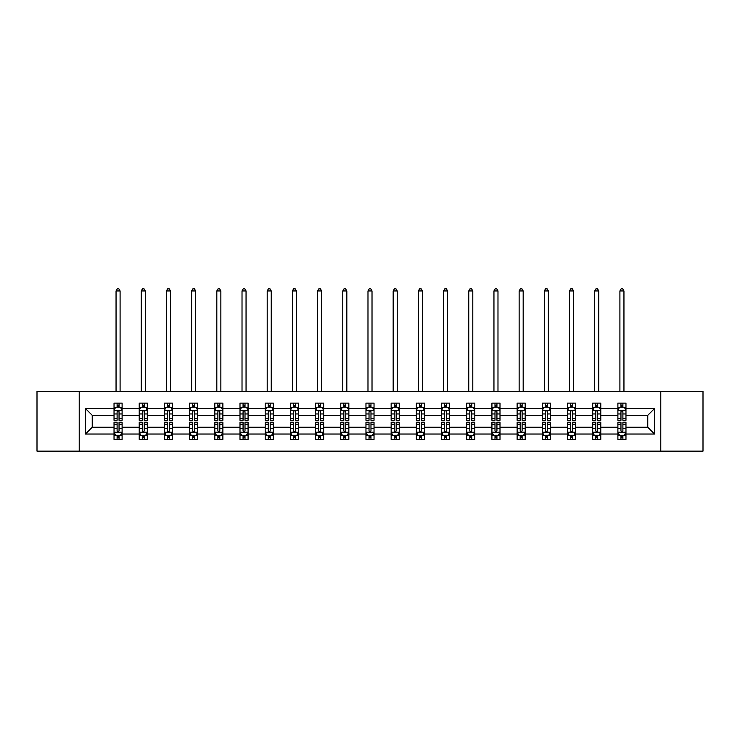 <?xml version="1.0" encoding="UTF-8"?>
<svg xmlns="http://www.w3.org/2000/svg" width="740" height="740" viewBox="0 0 740 740"><rect width="100%" height="100%" fill="white"/><g stroke="black" fill="none" stroke-linecap="round" stroke-linejoin="round"><path stroke-width="1.11" d="M660.774 451.15L703 451.15L703 391.395L660.774 391.395L660.774 451.15L79.226 451.15L79.226 391.395L37 391.395L37 451.15L79.226 451.15M625.966 434.029L625.966 427.248L647.768 427.248L654.548 434.029L625.966 434.029L625.966 439.44L622.895 439.44L622.895 435.324M660.774 391.395L79.226 391.395M617.891 434.029L600.778 434.029L600.778 427.248L617.891 427.248L617.891 439.44L625.966 439.44L625.966 435.129L624.449 435.129M600.778 434.029L600.778 439.44L597.707 439.44L597.707 435.324M592.703 434.029L575.581 434.029L575.581 427.248L592.703 427.248L592.703 439.44L600.778 439.44L600.778 435.129L599.252 435.129M575.581 434.029L575.581 439.44L572.51 439.44L572.51 435.324M567.506 434.029L550.384 434.029L550.384 427.248L567.506 427.248L567.506 439.44L575.581 439.44L575.581 435.129L574.064 435.129M550.384 434.029L550.384 439.44L547.323 439.44L547.323 435.324M542.318 434.029L525.197 434.029L525.197 427.248L542.318 427.248L542.318 439.44L550.384 439.44L550.384 435.129L548.867 435.129M525.197 434.029L525.197 439.44L522.126 439.44L522.126 435.324M517.121 434.029L500 434.029L500 427.248L517.121 427.248L517.121 439.44L525.197 439.44L525.197 435.129L523.679 435.129M500 434.029L500 439.44L496.938 439.44L496.938 435.324M491.924 434.029L474.812 434.029L474.812 427.248L491.924 427.248L491.924 439.44L500 439.44L500 435.129L498.483 435.129M474.812 434.029L474.812 439.44L471.741 439.44L471.741 435.324M466.737 434.029L449.615 434.029L449.615 427.248L466.737 427.248L466.737 439.44L474.812 439.44L474.812 435.129L473.295 435.129M449.615 434.029L449.615 439.44L446.544 439.44L446.544 435.324M441.539 434.029L424.427 434.029L424.427 427.248L441.539 427.248L441.539 439.44L449.615 439.44L449.615 435.129L448.098 435.129M424.427 434.029L424.427 439.44L421.356 439.44L421.356 435.324M416.352 434.029L399.23 434.029L399.23 427.248L416.352 427.248L416.352 439.44L424.427 439.44L424.427 435.129L422.901 435.129M399.23 434.029L399.23 439.44L396.159 439.44L396.159 435.324M391.155 434.029L374.033 434.029L374.033 427.248L391.155 427.248L391.155 439.44L399.23 439.44L399.23 435.129L397.713 435.129M374.033 434.029L374.033 439.44L370.971 439.44L370.971 435.324M365.967 434.029L348.845 434.029L348.845 427.248L365.967 427.248L365.967 439.44L374.033 439.44L374.033 435.129L372.516 435.129M348.845 434.029L348.845 439.44L345.774 439.44L345.774 435.324M340.77 434.029L323.648 434.029L323.648 427.248L340.77 427.248L340.77 439.44L348.845 439.44L348.845 435.129L347.328 435.129M323.648 434.029L323.648 439.44L320.587 439.44L320.587 435.324M315.573 434.029L298.461 434.029L298.461 427.248L315.573 427.248L315.573 439.44L323.648 439.44L323.648 435.129L322.131 435.129M298.461 434.029L298.461 439.44L295.389 439.44L295.389 435.324M290.385 434.029L273.264 434.029L273.264 427.248L290.385 427.248L290.385 439.44L298.461 439.44L298.461 435.129L296.943 435.129M273.264 434.029L273.264 439.44L270.193 439.44L270.193 435.324M265.188 434.029L248.076 434.029L248.076 427.248L265.188 427.248L265.188 439.44L273.264 439.44L273.264 435.129L271.746 435.129M248.076 434.029L248.076 439.44L245.005 439.44L245.005 435.324M240 434.029L222.879 434.029L222.879 427.248L240 427.248L240 439.44L248.076 439.44L248.076 435.129L246.559 435.129M222.879 434.029L222.879 439.44L219.808 439.44L219.808 435.324M214.804 434.029L197.682 434.029L197.682 427.248L214.804 427.248L214.804 439.44L222.879 439.44L222.879 435.129L221.362 435.129M197.682 434.029L197.682 439.44L194.62 439.44L194.62 435.324M189.616 434.029L172.494 434.029L172.494 427.248L189.616 427.248L189.616 439.44L197.682 439.44L197.682 435.129L196.165 435.129M172.494 434.029L172.494 439.44L169.423 439.44L169.423 435.324M164.419 434.029L147.297 434.029L147.297 427.248L164.419 427.248L164.419 439.44L172.494 439.44L172.494 435.129L170.977 435.129M147.297 434.029L147.297 439.44L144.235 439.44L144.235 435.324M139.222 434.029L122.109 434.029L122.109 427.248L139.222 427.248L139.222 439.44L147.297 439.44L147.297 435.129L145.78 435.129M122.109 434.029L122.109 439.44L119.038 439.44L119.038 435.324M114.034 434.029L85.451 434.029L85.451 408.517L114.034 408.517L114.034 415.297L92.232 415.297L92.232 427.248L114.034 427.248L114.034 439.44L122.109 439.44L122.109 435.129L120.592 435.129M115.551 407.416L114.034 407.416L114.034 403.106L114.034 408.517M117.105 407.222L117.105 403.106L114.034 403.106L122.109 403.106L122.109 408.517L139.222 408.517L139.222 403.106L147.297 403.106L147.297 408.517L164.419 408.517L164.419 403.106L172.494 403.106L172.494 408.517L189.616 408.517L189.616 403.106L197.682 403.106L197.682 408.517L214.804 408.517L214.804 403.106L222.879 403.106L222.879 408.517L240 408.517L240 403.106L248.076 403.106L248.076 408.517L265.188 408.517L265.188 403.106L273.264 403.106L273.264 408.517L290.385 408.517L290.385 403.106L298.461 403.106L298.461 408.517L315.573 408.517L315.573 403.106L323.648 403.106L323.648 408.517L340.77 408.517L340.77 403.106L348.845 403.106L348.845 408.517L365.967 408.517L365.967 403.106L374.033 403.106L374.033 408.517L391.155 408.517L391.155 403.106L399.23 403.106L399.23 408.517L416.352 408.517L416.352 403.106L424.427 403.106L424.427 408.517L441.539 408.517L441.539 403.106L449.615 403.106L449.615 408.517L466.737 408.517L466.737 403.106L474.812 403.106L474.812 408.517L491.924 408.517L491.924 403.106L500 403.106L500 408.517L517.121 408.517L517.121 403.106L525.197 403.106L525.197 408.517L542.318 408.517L542.318 403.106L550.384 403.106L550.384 408.517L567.506 408.517L567.506 403.106L575.581 403.106L575.581 408.517L592.703 408.517L592.703 403.106L600.778 403.106L600.778 408.517L617.891 408.517L617.891 403.106L625.966 403.106L625.966 408.517L654.548 408.517L654.548 434.029M617.891 408.517L617.891 415.297L600.778 415.297L600.778 408.517M592.703 408.517L592.703 415.297L575.581 415.297L575.581 408.517M567.506 408.517L567.506 415.297L550.384 415.297L550.384 408.517M542.318 408.517L542.318 415.297L525.197 415.297L525.197 408.517M517.121 408.517L517.121 415.297L500 415.297L500 408.517M491.924 408.517L491.924 415.297L474.812 415.297L474.812 408.517M466.737 408.517L466.737 415.297L449.615 415.297L449.615 408.517M441.539 408.517L441.539 415.297L424.427 415.297L424.427 408.517M416.352 408.517L416.352 415.297L399.23 415.297L399.23 408.517M391.155 408.517L391.155 415.297L374.033 415.297L374.033 408.517M365.967 408.517L365.967 415.297L348.845 415.297L348.845 408.517M340.77 408.517L340.77 415.297L323.648 415.297L323.648 408.517M315.573 408.517L315.573 415.297L298.461 415.297L298.461 408.517M290.385 408.517L290.385 415.297L273.264 415.297L273.264 408.517M265.188 408.517L265.188 415.297L248.076 415.297L248.076 408.517M240 408.517L240 415.297L222.879 415.297L222.879 408.517M214.804 408.517L214.804 415.297L197.682 415.297L197.682 408.517M189.616 408.517L189.616 415.297L172.494 415.297L172.494 408.517M164.419 408.517L164.419 415.297L147.297 415.297L147.297 408.517M139.222 408.517L139.222 415.297L122.109 415.297L122.109 408.517M85.451 408.517L92.232 415.297M647.768 427.248L647.768 415.297L625.966 415.297L625.966 408.517M620.962 407.148L622.895 407.148M595.765 407.148L597.707 407.148M570.577 407.148L572.51 407.148M545.38 407.148L547.323 407.148M520.192 407.148L522.126 407.148M494.995 407.148L496.938 407.148M469.808 407.148L471.741 407.148M444.611 407.148L446.544 407.148M419.414 407.148L421.356 407.148M394.226 407.148L396.159 407.148M369.029 407.148L370.971 407.148M343.841 407.148L345.774 407.148M318.644 407.148L320.587 407.148M293.456 407.148L295.389 407.148M268.259 407.148L270.193 407.148M243.062 407.148L245.005 407.148M217.875 407.148L219.808 407.148M192.678 407.148L194.62 407.148M167.49 407.148L169.423 407.148M142.293 407.148L144.235 407.148M117.105 407.148L119.038 407.148M117.105 435.407L119.038 435.407M142.293 435.407L144.235 435.407M167.49 435.407L169.423 435.407M192.678 435.407L194.62 435.407M217.875 435.407L219.808 435.407M243.062 435.407L245.005 435.407M268.259 435.407L270.193 435.407M293.456 435.407L295.389 435.407M318.644 435.407L320.587 435.407M343.841 435.407L345.774 435.407M369.029 435.407L370.971 435.407M394.226 435.407L396.159 435.407M419.414 435.407L421.356 435.407M444.611 435.407L446.544 435.407M469.808 435.407L471.741 435.407M494.995 435.407L496.938 435.407M520.192 435.407L522.126 435.407M545.38 435.407L547.323 435.407M570.577 435.407L572.51 435.407M595.765 435.407L597.707 435.407M620.962 435.407L622.895 435.407M92.232 427.248L85.451 434.029M654.548 408.517L647.768 415.297M119.038 405.206L117.105 405.206M114.034 418.285L114.034 420.302L117.105 420.302L117.105 418.285L114.034 418.285L114.034 415.297M122.109 415.297L122.109 420.302L119.038 420.302L119.038 411.662C118.391 410.423 117.743 410.423 117.105 411.662L117.105 418.285M120.592 407.416L122.109 407.416L122.109 403.106L119.038 403.106L119.038 407.222M122.109 410.45L120.49 407.222L115.644 407.222L114.034 410.45M120.093 391.395L120.093 290.95L116.05 290.95L116.05 391.395M116.05 290.95L117.262 288.85L118.881 288.85L120.093 290.95M117.105 437.34L119.038 437.34M122.109 424.27L122.109 422.244L119.038 422.244L119.038 424.27L122.109 424.27L122.109 427.248M114.034 427.248L114.034 422.244L117.105 422.244L117.105 430.884C117.743 432.123 118.391 432.123 119.038 430.884L119.038 424.27M115.551 435.129L114.034 435.129L114.034 439.44L117.105 439.44L117.105 435.324M114.034 432.095L115.644 435.324L120.49 435.324L122.109 432.095M144.235 405.206L142.293 405.206M140.748 407.416L139.222 407.416L139.222 403.106L142.293 403.106L142.293 407.222M139.222 418.285L139.222 420.302L142.293 420.302L142.293 418.285L139.222 418.285L139.222 415.297M147.297 415.297L147.297 420.302L144.235 420.302L144.235 411.662C143.588 410.423 142.94 410.423 142.293 411.662L142.293 418.285M145.78 407.416L147.297 407.416L147.297 403.106L144.235 403.106L144.235 407.222M147.297 410.45L145.688 407.222L140.84 407.222L139.222 410.45M145.281 391.395L145.281 290.95L141.248 290.95L141.248 391.395M141.248 290.95L142.459 288.85L144.069 288.85L145.281 290.95M169.423 405.206L167.49 405.206M165.936 407.416L164.419 407.416L164.419 403.106L167.49 403.106L167.49 407.222M164.419 418.285L164.419 420.302L167.49 420.302L167.49 418.285L164.419 418.285L164.419 415.297M172.494 415.297L172.494 420.302L169.423 420.302L169.423 411.662C168.776 410.423 168.137 410.423 167.49 411.662L167.49 418.285M170.977 407.416L172.494 407.416L172.494 403.106L169.423 403.106L169.423 407.222M172.494 410.45L170.875 407.222L166.037 407.222L164.419 410.45M170.478 391.395L170.478 290.95L166.435 290.95L166.435 391.395M166.435 290.95L167.647 288.85L169.266 288.85L170.478 290.95M142.293 437.34L144.235 437.34M147.297 424.27L147.297 422.244L144.235 422.244L144.235 424.27L147.297 424.27L147.297 427.248M139.222 427.248L139.222 422.244L142.293 422.244L142.293 430.884C142.94 432.123 143.588 432.123 144.235 430.884L144.235 424.27M140.748 435.129L139.222 435.129L139.222 439.44L142.293 439.44L142.293 435.324M139.222 432.095L140.84 435.324L145.688 435.324L147.297 432.095M167.49 437.34L169.423 437.34M172.494 424.27L172.494 422.244L169.423 422.244L169.423 424.27L172.494 424.27L172.494 427.248M164.419 427.248L164.419 422.244L167.49 422.244L167.49 430.884C168.128 432.123 168.776 432.123 169.423 430.884L169.423 424.27M165.936 435.129L164.419 435.129L164.419 439.44L167.49 439.44L167.49 435.324M164.419 432.095L166.037 435.324L170.875 435.324L172.494 432.095M194.62 405.206L192.678 405.206M191.133 407.416L189.616 407.416L189.616 403.106L192.678 403.106L192.678 407.222M189.616 418.285L189.616 420.302L192.678 420.302L192.678 418.285L189.616 418.285L189.616 415.297M197.682 415.297L197.682 420.302L194.62 420.302L194.62 411.662C193.972 410.423 193.325 410.423 192.678 411.662L192.678 418.285M196.165 407.416L197.682 407.416L197.682 403.106L194.62 403.106L194.62 407.222M197.682 410.45L196.072 407.222L191.225 407.222L189.616 410.45M195.665 391.395L195.665 290.95L191.632 290.95L191.632 391.395M191.632 290.95L192.844 288.85L194.454 288.85L195.665 290.95M192.678 437.34L194.62 437.34M197.682 424.27L197.682 422.244L194.62 422.244L194.62 424.27L197.682 424.27L197.682 427.248M189.616 427.248L189.616 422.244L192.678 422.244L192.678 430.884C193.325 432.123 193.972 432.123 194.62 430.884L194.62 424.27M191.133 435.129L189.616 435.129L189.616 439.44L192.678 439.44L192.678 435.324M189.616 432.095L191.225 435.324L196.072 435.324L197.682 432.095M219.808 405.206L217.875 405.206M216.321 407.416L214.804 407.416L214.804 403.106L217.875 403.106L217.875 407.222M214.804 418.285L214.804 420.302L217.875 420.302L217.875 418.285L214.804 418.285L214.804 415.297M222.879 415.297L222.879 420.302L219.808 420.302L219.808 411.662C219.169 410.423 218.522 410.423 217.875 411.662L217.875 418.285M221.362 407.416L222.879 407.416L222.879 403.106L219.808 403.106L219.808 407.222M222.879 410.45L221.26 407.222L216.422 407.222L214.804 410.45M220.862 391.395L220.862 290.95L216.82 290.95L216.82 391.395M216.82 290.95L218.032 288.85L219.651 288.85L220.862 290.95M217.875 437.34L219.808 437.34M222.879 424.27L222.879 422.244L219.808 422.244L219.808 424.27L222.879 424.27L222.879 427.248M214.804 427.248L214.804 422.244L217.875 422.244L217.875 430.884C218.522 432.123 219.16 432.123 219.808 430.884L219.808 424.27M216.321 435.129L214.804 435.129L214.804 439.44L217.875 439.44L217.875 435.324M214.804 432.095L216.422 435.324L221.26 435.324L222.879 432.095M245.005 405.206L243.062 405.206M241.518 407.416L240 407.416L240 403.106L243.062 403.106L243.062 407.222M240 418.285L240 420.302L243.062 420.302L243.062 418.285L240 418.285L240 415.297M248.076 415.297L248.076 420.302L245.005 420.302L245.005 411.662C244.357 410.423 243.71 410.423 243.062 411.662L243.062 418.285M246.559 407.416L248.076 407.416L248.076 403.106L245.005 403.106L245.005 407.222M248.076 410.45L246.457 407.222L241.61 407.222L240 410.45M246.05 391.395L246.05 290.95L242.017 290.95L242.017 391.395M242.017 290.95L243.229 288.85L244.838 288.85L246.05 290.95M243.062 437.34L245.005 437.34M248.076 424.27L248.076 422.244L245.005 422.244L245.005 424.27L248.076 424.27L248.076 427.248M240 427.248L240 422.244L243.062 422.244L243.062 430.884C243.71 432.123 244.357 432.123 245.005 430.884L245.005 424.27M241.518 435.129L240 435.129L240 439.44L243.062 439.44L243.062 435.324M240 432.095L241.61 435.324L246.457 435.324L248.076 432.095M270.193 405.206L268.259 405.206M266.705 407.416L265.188 407.416L265.188 403.106L268.259 403.106L268.259 407.222M265.188 418.285L265.188 420.302L268.259 420.302L268.259 418.285L265.188 418.285L265.188 415.297M273.264 415.297L273.264 420.302L270.193 420.302L270.193 411.662C269.554 410.423 268.907 410.423 268.259 411.662L268.259 418.285M271.746 407.416L273.264 407.416L273.264 403.106L270.193 403.106L270.193 407.222M273.264 410.45L271.654 407.222L266.807 407.222L265.188 410.45M271.247 391.395L271.247 290.95L267.205 290.95L267.205 391.395M267.205 290.95L268.417 288.85L270.035 288.85L271.247 290.95M268.259 437.34L270.193 437.34M273.264 424.27L273.264 422.244L270.193 422.244L270.193 424.27L273.264 424.27L273.264 427.248M265.188 427.248L265.188 422.244L268.259 422.244L268.259 430.884C268.907 432.123 269.554 432.123 270.193 430.884L270.193 424.27M266.705 435.129L265.188 435.129L265.188 439.44L268.259 439.44L268.259 435.324M265.188 432.095L266.807 435.324L271.654 435.324L273.264 432.095M295.389 405.206L293.456 405.206M291.902 407.416L290.385 407.416L290.385 403.106L293.456 403.106L293.456 407.222M290.385 418.285L290.385 420.302L293.456 420.302L293.456 418.285L290.385 418.285L290.385 415.297M298.461 415.297L298.461 420.302L295.389 420.302L295.389 411.662C294.742 410.423 294.095 410.423 293.456 411.662L293.456 418.285M296.943 407.416L298.461 407.416L298.461 403.106L295.389 403.106L295.389 407.222M298.461 410.45L296.842 407.222L291.995 407.222L290.385 410.45M296.444 391.395L296.444 290.95L292.402 290.95L292.402 391.395M292.402 290.95L293.614 288.85L295.232 288.85L296.444 290.95M293.456 437.34L295.389 437.34M298.461 424.27L298.461 422.244L295.389 422.244L295.389 424.27L298.461 424.27L298.461 427.248M290.385 427.248L290.385 422.244L293.456 422.244L293.456 430.884C294.095 432.123 294.742 432.123 295.389 430.884L295.389 424.27M291.902 435.129L290.385 435.129L290.385 439.44L293.456 439.44L293.456 435.324M290.385 432.095L291.995 435.324L296.842 435.324L298.461 432.095M320.587 405.206L318.644 405.206M317.099 407.416L315.573 407.416L315.573 403.106L318.644 403.106L318.644 407.222M315.573 418.285L315.573 420.302L318.644 420.302L318.644 418.285L315.573 418.285L315.573 415.297M323.648 415.297L323.648 420.302L320.587 420.302L320.587 411.662C319.939 410.423 319.292 410.423 318.644 411.662L318.644 418.285M322.131 407.416L323.648 407.416L323.648 403.106L320.587 403.106L320.587 407.222M323.648 410.45L322.039 407.222L317.192 407.222L315.573 410.45M321.632 391.395L321.632 290.95L317.599 290.95L317.599 391.395M317.599 290.95L318.811 288.85L320.42 288.85L321.632 290.95M318.644 437.34L320.587 437.34M323.648 424.27L323.648 422.244L320.587 422.244L320.587 424.27L323.648 424.27L323.648 427.248M315.573 427.248L315.573 422.244L318.644 422.244L318.644 430.884C319.292 432.123 319.939 432.123 320.587 430.884L320.587 424.27M317.099 435.129L315.573 435.129L315.573 439.44L318.644 439.44L318.644 435.324M315.573 432.095L317.192 435.324L322.039 435.324L323.648 432.095M345.774 405.206L343.841 405.206M342.287 407.416L340.77 407.416L340.77 403.106L343.841 403.106L343.841 407.222M340.77 418.285L340.77 420.302L343.841 420.302L343.841 418.285L340.77 418.285L340.77 415.297M348.845 415.297L348.845 420.302L345.774 420.302L345.774 411.662C345.127 410.423 344.489 410.423 343.841 411.662L343.841 418.285M347.328 407.416L348.845 407.416L348.845 403.106L345.774 403.106L345.774 407.222M348.845 410.45L347.226 407.222L342.389 407.222L340.77 410.45M346.829 391.395L346.829 290.95L342.786 290.95L342.786 391.395M342.786 290.95L343.998 288.85L345.617 288.85L346.829 290.95M370.971 405.206L369.029 405.206M367.484 407.416L365.967 407.416L365.967 403.106L369.029 403.106L369.029 407.222M365.967 418.285L365.967 420.302L369.029 420.302L369.029 418.285L365.967 418.285L365.967 415.297M374.033 415.297L374.033 420.302L370.971 420.302L370.971 411.662C370.324 410.423 369.676 410.423 369.029 411.662L369.029 418.285M372.516 407.416L374.033 407.416L374.033 403.106L370.971 403.106L370.971 407.222M374.033 410.45L372.424 407.222L367.577 407.222L365.967 410.45M372.017 391.395L372.017 290.95L367.983 290.95L367.983 391.395M367.983 290.95L369.195 288.85L370.805 288.85L372.017 290.95M396.159 405.206L394.226 405.206M392.672 407.416L391.155 407.416L391.155 403.106L394.226 403.106L394.226 407.222M391.155 418.285L391.155 420.302L394.226 420.302L394.226 418.285L391.155 418.285L391.155 415.297M399.23 415.297L399.23 420.302L396.159 420.302L396.159 411.662C395.521 410.423 394.873 410.423 394.226 411.662L394.226 418.285M397.713 407.416L399.23 407.416L399.23 403.106L396.159 403.106L396.159 407.222M399.23 410.45L397.611 407.222L392.774 407.222L391.155 410.45M397.214 391.395L397.214 290.95L393.171 290.95L393.171 391.395M393.171 290.95L394.383 288.85L396.002 288.85L397.214 290.95M421.356 405.206L419.414 405.206M417.869 407.416L416.352 407.416L416.352 403.106L419.414 403.106L419.414 407.222M416.352 418.285L416.352 420.302L419.414 420.302L419.414 418.285L416.352 418.285L416.352 415.297M424.427 415.297L424.427 420.302L421.356 420.302L421.356 411.662C420.709 410.423 420.061 410.423 419.414 411.662L419.414 418.285M422.901 407.416L424.427 407.416L424.427 403.106L421.356 403.106L421.356 407.222M424.427 410.45L422.808 407.222L417.961 407.222L416.352 410.45M422.401 391.395L422.401 290.95L418.368 290.95L418.368 391.395M418.368 290.95L419.58 288.85L421.19 288.85L422.401 290.95M446.544 405.206L444.611 405.206M443.057 407.416L441.539 407.416L441.539 403.106L444.611 403.106L444.611 407.222M441.539 418.285L441.539 420.302L444.611 420.302L444.611 418.285L441.539 418.285L441.539 415.297M449.615 415.297L449.615 420.302L446.544 420.302L446.544 411.662C445.906 410.423 445.258 410.423 444.611 411.662L444.611 418.285M448.098 407.416L449.615 407.416L449.615 403.106L446.544 403.106L446.544 407.222M449.615 410.45L448.005 407.222L443.158 407.222L441.539 410.45M447.598 391.395L447.598 290.95L443.556 290.95L443.556 391.395M443.556 290.95L444.768 288.85L446.387 288.85L447.598 290.95M471.741 405.206L469.808 405.206M468.254 407.416L466.737 407.416L466.737 403.106L469.808 403.106L469.808 407.222M466.737 418.285L466.737 420.302L469.808 420.302L469.808 418.285L466.737 418.285L466.737 415.297M474.812 415.297L474.812 420.302L471.741 420.302L471.741 411.662C471.093 410.423 470.446 410.423 469.808 411.662L469.808 418.285M473.295 407.416L474.812 407.416L474.812 403.106L471.741 403.106L471.741 407.222M474.812 410.45L473.193 407.222L468.346 407.222L466.737 410.45M472.795 391.395L472.795 290.95L468.753 290.95L468.753 391.395M468.753 290.95L469.965 288.85L471.584 288.85L472.795 290.95M496.938 405.206L494.995 405.206M493.441 407.416L491.924 407.416L491.924 403.106L494.995 403.106L494.995 407.222M491.924 418.285L491.924 420.302L494.995 420.302L494.995 418.285L491.924 418.285L491.924 415.297M500 415.297L500 420.302L496.938 420.302L496.938 411.662C496.29 410.423 495.643 410.423 494.995 411.662L494.995 418.285M498.483 407.416L500 407.416L500 403.106L496.938 403.106L496.938 407.222M500 410.45L498.39 407.222L493.543 407.222L491.924 410.45M497.983 391.395L497.983 290.95L493.95 290.95L493.95 391.395M493.95 290.95L495.162 288.85L496.771 288.85L497.983 290.95M522.126 405.206L520.192 405.206M518.638 407.416L517.121 407.416L517.121 403.106L520.192 403.106L520.192 407.222M517.121 418.285L517.121 420.302L520.192 420.302L520.192 418.285L517.121 418.285L517.121 415.297M525.197 415.297L525.197 420.302L522.126 420.302L522.126 411.662C521.478 410.423 520.84 410.423 520.192 411.662L520.192 418.285M523.679 407.416L525.197 407.416L525.197 403.106L522.126 403.106L522.126 407.222M525.197 410.45L523.578 407.222L518.74 407.222L517.121 410.45M523.18 391.395L523.18 290.95L519.138 290.95L519.138 391.395M519.138 290.95L520.35 288.85L521.968 288.85L523.18 290.95M547.323 405.206L545.38 405.206M543.835 407.416L542.318 407.416L542.318 403.106L545.38 403.106L545.38 407.222M542.318 418.285L542.318 420.302L545.38 420.302L545.38 418.285L542.318 418.285L542.318 415.297M550.384 415.297L550.384 420.302L547.323 420.302L547.323 411.662C546.675 410.423 546.028 410.423 545.38 411.662L545.38 418.285M548.867 407.416L550.384 407.416L550.384 403.106L547.323 403.106L547.323 407.222M550.384 410.45L548.775 407.222L543.928 407.222L542.318 410.45M548.368 391.395L548.368 290.95L544.335 290.95L544.335 391.395M544.335 290.95L545.547 288.85L547.156 288.85L548.368 290.95M572.51 405.206L570.577 405.206M569.023 407.416L567.506 407.416L567.506 403.106L570.577 403.106L570.577 407.222M567.506 418.285L567.506 420.302L570.577 420.302L570.577 418.285L567.506 418.285L567.506 415.297M575.581 415.297L575.581 420.302L572.51 420.302L572.51 411.662C571.872 410.423 571.225 410.423 570.577 411.662L570.577 418.285M574.064 407.416L575.581 407.416L575.581 403.106L572.51 403.106L572.51 407.222M575.581 410.45L573.962 407.222L569.125 407.222L567.506 410.45M573.565 391.395L573.565 290.95L569.523 290.95L569.523 391.395M569.523 290.95L570.734 288.85L572.353 288.85L573.565 290.95M343.841 437.34L345.774 437.34M348.845 424.27L348.845 422.244L345.774 422.244L345.774 424.27L348.845 424.27L348.845 427.248M340.77 427.248L340.77 422.244L343.841 422.244L343.841 430.884C344.479 432.123 345.127 432.123 345.774 430.884L345.774 424.27M342.287 435.129L340.77 435.129L340.77 439.44L343.841 439.44L343.841 435.324M340.77 432.095L342.389 435.324L347.226 435.324L348.845 432.095M369.029 437.34L370.971 437.34M374.033 424.27L374.033 422.244L370.971 422.244L370.971 424.27L374.033 424.27L374.033 427.248M365.967 427.248L365.967 422.244L369.029 422.244L369.029 430.884C369.676 432.123 370.324 432.123 370.971 430.884L370.971 424.27M367.484 435.129L365.967 435.129L365.967 439.44L369.029 439.44L369.029 435.324M365.967 432.095L367.577 435.324L372.424 435.324L374.033 432.095M394.226 437.34L396.159 437.34M399.23 424.27L399.23 422.244L396.159 422.244L396.159 424.27L399.23 424.27L399.23 427.248M391.155 427.248L391.155 422.244L394.226 422.244L394.226 430.884C394.873 432.123 395.512 432.123 396.159 430.884L396.159 424.27M392.672 435.129L391.155 435.129L391.155 439.44L394.226 439.44L394.226 435.324M391.155 432.095L392.774 435.324L397.611 435.324L399.23 432.095M419.414 437.34L421.356 437.34M424.427 424.27L424.427 422.244L421.356 422.244L421.356 424.27L424.427 424.27L424.427 427.248M416.352 427.248L416.352 422.244L419.414 422.244L419.414 430.884C420.061 432.123 420.709 432.123 421.356 430.884L421.356 424.27M417.869 435.129L416.352 435.129L416.352 439.44L419.414 439.44L419.414 435.324M416.352 432.095L417.961 435.324L422.808 435.324L424.427 432.095M444.611 437.34L446.544 437.34M449.615 424.27L449.615 422.244L446.544 422.244L446.544 424.27L449.615 424.27L449.615 427.248M441.539 427.248L441.539 422.244L444.611 422.244L444.611 430.884C445.258 432.123 445.906 432.123 446.544 430.884L446.544 424.27M443.057 435.129L441.539 435.129L441.539 439.44L444.611 439.44L444.611 435.324M441.539 432.095L443.158 435.324L448.005 435.324L449.615 432.095M469.808 437.34L471.741 437.34M474.812 424.27L474.812 422.244L471.741 422.244L471.741 424.27L474.812 424.27L474.812 427.248M466.737 427.248L466.737 422.244L469.808 422.244L469.808 430.884C470.446 432.123 471.093 432.123 471.741 430.884L471.741 424.27M468.254 435.129L466.737 435.129L466.737 439.44L469.808 439.44L469.808 435.324M466.737 432.095L468.346 435.324L473.193 435.324L474.812 432.095M494.995 437.34L496.938 437.34M500 424.27L500 422.244L496.938 422.244L496.938 424.27L500 424.27L500 427.248M491.924 427.248L491.924 422.244L494.995 422.244L494.995 430.884C495.643 432.123 496.29 432.123 496.938 430.884L496.938 424.27M493.441 435.129L491.924 435.129L491.924 439.44L494.995 439.44L494.995 435.324M491.924 432.095L493.543 435.324L498.39 435.324L500 432.095M520.192 437.34L522.126 437.34M525.197 424.27L525.197 422.244L522.126 422.244L522.126 424.27L525.197 424.27L525.197 427.248M517.121 427.248L517.121 422.244L520.192 422.244L520.192 430.884C520.831 432.123 521.478 432.123 522.126 430.884L522.126 424.27M518.638 435.129L517.121 435.129L517.121 439.44L520.192 439.44L520.192 435.324M517.121 432.095L518.74 435.324L523.578 435.324L525.197 432.095M545.38 437.34L547.323 437.34M550.384 424.27L550.384 422.244L547.323 422.244L547.323 424.27L550.384 424.27L550.384 427.248M542.318 427.248L542.318 422.244L545.38 422.244L545.38 430.884C546.028 432.123 546.675 432.123 547.323 430.884L547.323 424.27M543.835 435.129L542.318 435.129L542.318 439.44L545.38 439.44L545.38 435.324M542.318 432.095L543.928 435.324L548.775 435.324L550.384 432.095M570.577 437.34L572.51 437.34M575.581 424.27L575.581 422.244L572.51 422.244L572.51 424.27L575.581 424.27L575.581 427.248M567.506 427.248L567.506 422.244L570.577 422.244L570.577 430.884C571.225 432.123 571.863 432.123 572.51 430.884L572.51 424.27M569.023 435.129L567.506 435.129L567.506 439.44L570.577 439.44L570.577 435.324M567.506 432.095L569.125 435.324L573.962 435.324L575.581 432.095M597.707 405.206L595.765 405.206M594.22 407.416L592.703 407.416L592.703 403.106L595.765 403.106L595.765 407.222M592.703 418.285L592.703 420.302L595.765 420.302L595.765 418.285L592.703 418.285L592.703 415.297M600.778 415.297L600.778 420.302L597.707 420.302L597.707 411.662C597.06 410.423 596.412 410.423 595.765 411.662L595.765 418.285M599.252 407.416L600.778 407.416L600.778 403.106L597.707 403.106L597.707 407.222M600.778 410.45L599.16 407.222L594.312 407.222L592.703 410.45M598.752 391.395L598.752 290.95L594.72 290.95L594.72 391.395M594.72 290.95L595.931 288.85L597.541 288.85L598.752 290.95M595.765 437.34L597.707 437.34M600.778 424.27L600.778 422.244L597.707 422.244L597.707 424.27L600.778 424.27L600.778 427.248M592.703 427.248L592.703 422.244L595.765 422.244L595.765 430.884C596.412 432.123 597.06 432.123 597.707 430.884L597.707 424.27M594.22 435.129L592.703 435.129L592.703 439.44L595.765 439.44L595.765 435.324M592.703 432.095L594.312 435.324L599.16 435.324L600.778 432.095M622.895 405.206L620.962 405.206M619.408 407.416L617.891 407.416L617.891 403.106L620.962 403.106L620.962 407.222M617.891 418.285L617.891 420.302L620.962 420.302L620.962 418.285L617.891 418.285L617.891 415.297M625.966 415.297L625.966 420.302L622.895 420.302L622.895 411.662C622.257 410.423 621.609 410.423 620.962 411.662L620.962 418.285M624.449 407.416L625.966 407.416L625.966 403.106L622.895 403.106L622.895 407.222M625.966 410.45L624.357 407.222L619.51 407.222L617.891 410.45M623.949 391.395L623.949 290.95L619.907 290.95L619.907 391.395M619.907 290.95L621.119 288.85L622.738 288.85L623.949 290.95M620.962 437.34L622.895 437.34M625.966 424.27L625.966 422.244L622.895 422.244L622.895 424.27L625.966 424.27L625.966 427.248M617.891 427.248L617.891 422.244L620.962 422.244L620.962 430.884C621.609 432.123 622.257 432.123 622.895 430.884L622.895 424.27M619.408 435.129L617.891 435.129L617.891 439.44L620.962 439.44L620.962 435.324M617.891 432.095L619.51 435.324L624.357 435.324L625.966 432.095M122.063 410.376L114.071 410.376M122.109 418.285L119.038 418.285M117.105 413.956L114.034 413.956M122.109 413.956L119.038 413.956M119.038 406.232L117.105 406.232M114.071 432.179L122.063 432.179M114.034 424.27L117.105 424.27M119.038 428.599L122.109 428.599M114.034 428.599L117.105 428.599M117.105 436.313L119.038 436.313M147.26 410.376L139.268 410.376M147.297 418.285L144.235 418.285M142.293 413.956L139.222 413.956M147.297 413.956L144.235 413.956M144.235 406.232L142.293 406.232M172.457 410.376L164.456 410.376M172.494 418.285L169.423 418.285M167.49 413.956L164.419 413.956M172.494 413.956L169.423 413.956M169.423 406.232L167.49 406.232M139.268 432.179L147.26 432.179M139.222 424.27L142.293 424.27M144.235 428.599L147.297 428.599M139.222 428.599L142.293 428.599M142.293 436.313L144.235 436.313M164.456 432.179L172.457 432.179M164.419 424.27L167.49 424.27M169.423 428.599L172.494 428.599M164.419 428.599L167.49 428.599M167.49 436.313L169.423 436.313M197.645 410.376L189.653 410.376M197.682 418.285L194.62 418.285M192.678 413.956L189.616 413.956M197.682 413.956L194.62 413.956M194.62 406.232L192.678 406.232M189.653 432.179L197.645 432.179M189.616 424.27L192.678 424.27M194.62 428.599L197.682 428.599M189.616 428.599L192.678 428.599M192.678 436.313L194.62 436.313M222.842 410.376L214.84 410.376M222.879 418.285L219.808 418.285M217.875 413.956L214.804 413.956M222.879 413.956L219.808 413.956M219.808 406.232L217.875 406.232M214.84 432.179L222.842 432.179M214.804 424.27L217.875 424.27M219.808 428.599L222.879 428.599M214.804 428.599L217.875 428.599M217.875 436.313L219.808 436.313M248.03 410.376L240.038 410.376M248.076 418.285L245.005 418.285M243.062 413.956L240 413.956M248.076 413.956L245.005 413.956M245.005 406.232L243.062 406.232M240.038 432.179L248.03 432.179M240 424.27L243.062 424.27M245.005 428.599L248.076 428.599M240 428.599L243.062 428.599M243.062 436.313L245.005 436.313M273.226 410.376L265.235 410.376M273.264 418.285L270.193 418.285M268.259 413.956L265.188 413.956M273.264 413.956L270.193 413.956M270.193 406.232L268.259 406.232M265.235 432.179L273.226 432.179M265.188 424.27L268.259 424.27M270.193 428.599L273.264 428.599M265.188 428.599L268.259 428.599M268.259 436.313L270.193 436.313M298.414 410.376L290.422 410.376M298.461 418.285L295.389 418.285M293.456 413.956L290.385 413.956M298.461 413.956L295.389 413.956M295.389 406.232L293.456 406.232M290.422 432.179L298.414 432.179M290.385 424.27L293.456 424.27M295.389 428.599L298.461 428.599M290.385 428.599L293.456 428.599M293.456 436.313L295.389 436.313M323.611 410.376L315.619 410.376M323.648 418.285L320.587 418.285M318.644 413.956L315.573 413.956M323.648 413.956L320.587 413.956M320.587 406.232L318.644 406.232M315.619 432.179L323.611 432.179M315.573 424.27L318.644 424.27M320.587 428.599L323.648 428.599M315.573 428.599L318.644 428.599M318.644 436.313L320.587 436.313M348.808 410.376L340.807 410.376M348.845 418.285L345.774 418.285M343.841 413.956L340.77 413.956M348.845 413.956L345.774 413.956M345.774 406.232L343.841 406.232M373.996 410.376L366.004 410.376M374.033 418.285L370.971 418.285M369.029 413.956L365.967 413.956M374.033 413.956L370.971 413.956M370.971 406.232L369.029 406.232M399.193 410.376L391.192 410.376M399.23 418.285L396.159 418.285M394.226 413.956L391.155 413.956M399.23 413.956L396.159 413.956M396.159 406.232L394.226 406.232M424.381 410.376L416.389 410.376M424.427 418.285L421.356 418.285M419.414 413.956L416.352 413.956M424.427 413.956L421.356 413.956M421.356 406.232L419.414 406.232M449.578 410.376L441.586 410.376M449.615 418.285L446.544 418.285M444.611 413.956L441.539 413.956M449.615 413.956L446.544 413.956M446.544 406.232L444.611 406.232M474.766 410.376L466.774 410.376M474.812 418.285L471.741 418.285M469.808 413.956L466.737 413.956M474.812 413.956L471.741 413.956M471.741 406.232L469.808 406.232M499.963 410.376L491.971 410.376M500 418.285L496.938 418.285M494.995 413.956L491.924 413.956M500 413.956L496.938 413.956M496.938 406.232L494.995 406.232M525.159 410.376L517.158 410.376M525.197 418.285L522.126 418.285M520.192 413.956L517.121 413.956M525.197 413.956L522.126 413.956M522.126 406.232L520.192 406.232M550.347 410.376L542.355 410.376M550.384 418.285L547.323 418.285M545.38 413.956L542.318 413.956M550.384 413.956L547.323 413.956M547.323 406.232L545.38 406.232M575.544 410.376L567.543 410.376M575.581 418.285L572.51 418.285M570.577 413.956L567.506 413.956M575.581 413.956L572.51 413.956M572.51 406.232L570.577 406.232M340.807 432.179L348.808 432.179M340.77 424.27L343.841 424.27M345.774 428.599L348.845 428.599M340.77 428.599L343.841 428.599M343.841 436.313L345.774 436.313M366.004 432.179L373.996 432.179M365.967 424.27L369.029 424.27M370.971 428.599L374.033 428.599M365.967 428.599L369.029 428.599M369.029 436.313L370.971 436.313M391.192 432.179L399.193 432.179M391.155 424.27L394.226 424.27M396.159 428.599L399.23 428.599M391.155 428.599L394.226 428.599M394.226 436.313L396.159 436.313M416.389 432.179L424.381 432.179M416.352 424.27L419.414 424.27M421.356 428.599L424.427 428.599M416.352 428.599L419.414 428.599M419.414 436.313L421.356 436.313M441.586 432.179L449.578 432.179M441.539 424.27L444.611 424.27M446.544 428.599L449.615 428.599M441.539 428.599L444.611 428.599M444.611 436.313L446.544 436.313M466.774 432.179L474.766 432.179M466.737 424.27L469.808 424.27M471.741 428.599L474.812 428.599M466.737 428.599L469.808 428.599M469.808 436.313L471.741 436.313M491.971 432.179L499.963 432.179M491.924 424.27L494.995 424.27M496.938 428.599L500 428.599M491.924 428.599L494.995 428.599M494.995 436.313L496.938 436.313M517.158 432.179L525.159 432.179M517.121 424.27L520.192 424.27M522.126 428.599L525.197 428.599M517.121 428.599L520.192 428.599M520.192 436.313L522.126 436.313M542.355 432.179L550.347 432.179M542.318 424.27L545.38 424.27M547.323 428.599L550.384 428.599M542.318 428.599L545.38 428.599M545.38 436.313L547.323 436.313M567.543 432.179L575.544 432.179M567.506 424.27L570.577 424.27M572.51 428.599L575.581 428.599M567.506 428.599L570.577 428.599M570.577 436.313L572.51 436.313M600.732 410.376L592.74 410.376M600.778 418.285L597.707 418.285M595.765 413.956L592.703 413.956M600.778 413.956L597.707 413.956M597.707 406.232L595.765 406.232M592.74 432.179L600.732 432.179M592.703 424.27L595.765 424.27M597.707 428.599L600.778 428.599M592.703 428.599L595.765 428.599M595.765 436.313L597.707 436.313M625.929 410.376L617.937 410.376M625.966 418.285L622.895 418.285M620.962 413.956L617.891 413.956M625.966 413.956L622.895 413.956M622.895 406.232L620.962 406.232M617.937 432.179L625.929 432.179M617.891 424.27L620.962 424.27M622.895 428.599L625.966 428.599M617.891 428.599L620.962 428.599M620.962 436.313L622.895 436.313"/></g></svg>

